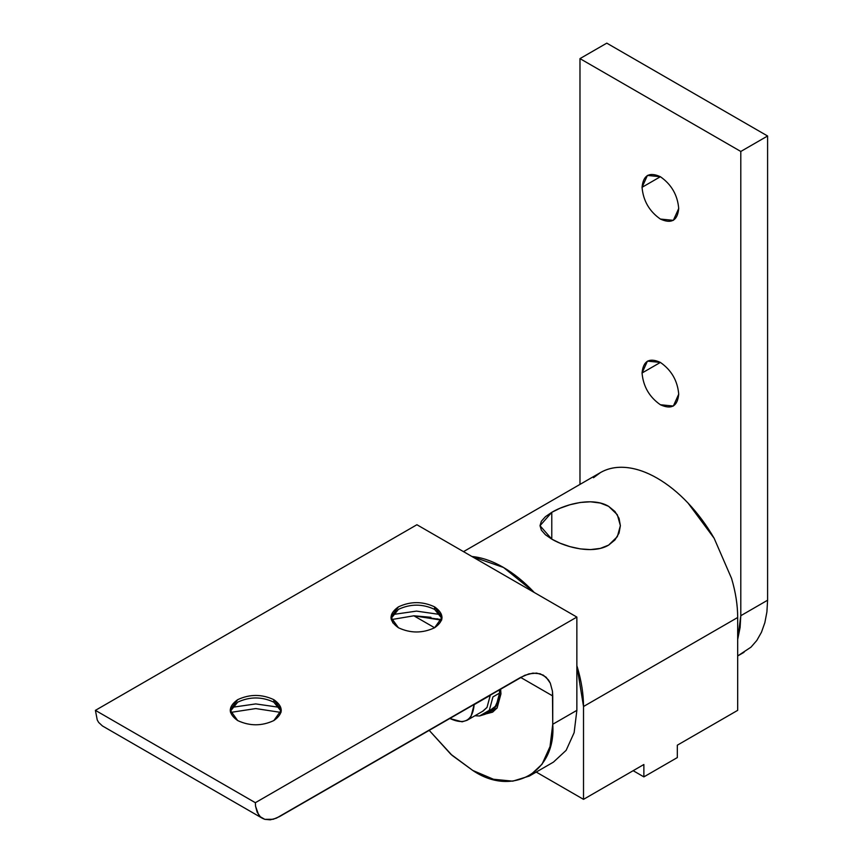 <?xml version="1.0" encoding="UTF-8"?>
<svg xmlns="http://www.w3.org/2000/svg" width="863" height="863" viewBox="0 0 863 863"><rect width="100%" height="100%" fill="white"/><g stroke="black" fill="none" stroke-linecap="round" stroke-linejoin="round"><path stroke-width="1.29" d="M744.046 652.288L737.682 655.956L750.983 647.164L756.829 640.432L761.479 632.223L764.855 622.676L766.905 611.953L767.595 600.227L740.799 615.707L740.109 627.423L737.682 639.483L740.799 615.707L767.595 600.227L767.595 135.998L740.799 151.467L740.799 615.707L740.799 151.467L767.595 135.998L606.786 43.15L579.979 58.619L606.786 43.15L767.595 135.998L767.595 600.227L766.905 611.953L764.855 622.676L761.479 632.223L756.829 640.432L750.983 647.164L737.682 655.956M642.05 187.314L660.389 176.721L647.423 175.437L642.05 187.314C643.226 200.745 649.332 211.338 660.389 219.062L673.356 220.345L678.717 208.479C677.552 195.038 671.446 184.455 660.389 176.721L642.05 187.314C643.226 175.221 649.332 171.683 660.389 176.721C671.446 184.455 677.552 195.038 678.717 208.479C677.552 220.572 671.446 224.1 660.389 219.062C649.332 211.338 643.226 200.745 642.05 187.314M642.05 372.999L660.389 362.417L647.423 361.133L642.05 372.999C643.226 386.441 649.332 397.023 660.389 404.758L673.356 406.041L678.717 394.175C677.552 380.734 671.446 370.151 660.389 362.417L642.05 372.999C643.226 360.907 649.332 357.379 660.389 362.417C671.446 370.151 677.552 380.734 678.717 394.175C677.552 406.268 671.446 409.796 660.389 404.758C649.332 397.023 643.226 386.441 642.05 372.999M579.979 484.402L579.979 58.619L740.799 151.467L579.979 58.619L579.979 484.402M553.431 762.126L566.139 750.335L574.132 732.676L576.862 710.357L552.741 724.273L550.022 746.603L542.029 764.262L529.321 776.053L512.762 781.166L493.474 779.257L472.773 770.454C512.342 797.423 556.322 772.029 552.741 724.273L576.862 710.357L576.862 617.077L255.351 802.698L95.405 710.357L97.239 719.947L98.63 722.407L102.46 725.966L262.417 818.307L102.46 725.966L98.63 722.407L97.239 719.947L95.405 710.357L416.905 524.736L95.405 710.357L255.351 802.698L255.556 806.215L255.351 802.698L576.862 617.077L416.905 524.736L576.862 617.077L576.862 710.357L574.132 732.676L566.139 750.335L553.431 762.126L529.321 776.053M434.596 609.375L434.596 606.872C422.536 601.231 410.475 601.231 398.426 606.872L390.928 617.315L398.426 627.746C410.475 633.388 422.536 633.388 434.596 627.746L442.083 617.315L434.596 606.872L434.596 609.375C422.536 603.744 410.475 603.744 398.426 609.375C410.475 603.744 422.536 603.744 434.596 609.375L441.985 618.566L434.596 609.375M391.025 618.566L398.426 609.375L391.025 618.566M273.841 702.18L273.841 699.677C261.78 694.046 249.731 694.046 237.67 699.677L230.173 710.12L237.67 720.562C249.731 726.193 261.78 726.193 273.841 720.562L281.327 710.12L273.841 699.677L273.841 702.18C261.78 696.549 249.731 696.549 237.67 702.18C249.731 696.549 261.78 696.549 273.841 702.18L281.241 711.371L273.841 702.18M230.27 711.371L237.67 702.18L230.27 711.371M279.461 816.625L273.226 819.278L264.79 819.343L260.335 816.776L258.587 814.758L255.556 806.215L257.185 812.288L260.335 816.776L262.417 818.307L264.79 819.343L270.238 819.828L276.322 818.2L520.594 677.401L552.741 695.966L552.471 691.285L550.303 683.172L546.106 677.207L540.162 673.776L532.903 673.129L524.79 675.298L279.461 816.625M430.917 617.282L413.873 615.794L441.597 620.163L437.077 618.771M441.77 619.623L413.873 615.794L441.77 619.623M391.252 619.623L413.873 615.794L434.596 627.746L413.873 615.794L391.252 619.623M440.4 614.553L416.505 611.112L392.611 614.553L416.505 611.112L440.4 614.553M230.497 712.439L255.75 708.566L281.014 712.439L255.75 708.566L230.497 712.439M279.644 707.358L255.75 703.917L231.856 707.358L255.75 703.917L279.644 707.358M485.545 714.003L492.687 712.137L500.939 693.906L500.637 688.933L500.939 693.906L497.056 708.145L485.545 714.003M520.594 677.401L528.911 673.863L536.667 673.097L543.334 675.157L548.437 679.893L550.303 683.172L552.471 691.285L552.741 724.273L552.741 695.966L520.594 677.401M392.794 619.138L392.794 622.849L392.794 619.138M429.084 730.238L450.81 754.219L472.773 770.454L452.072 755.352L429.084 730.238M273.841 699.677C283.593 706.635 283.593 713.604 273.841 720.562C261.78 726.193 249.731 726.193 237.67 720.562C227.908 713.604 227.908 706.635 237.67 699.677C249.731 694.046 261.78 694.046 273.841 699.677M434.596 606.872C444.348 613.83 444.348 620.788 434.596 627.746C422.536 633.388 410.475 633.388 398.426 627.746C388.663 620.788 388.663 613.83 398.426 606.872C410.475 601.231 422.536 601.231 434.596 606.872M600.421 472.6L463.517 551.64L600.421 472.6C607.962 468.242 616.657 466.559 626.506 467.53C616.667 466.592 607.973 468.275 600.421 472.6L593.485 477.724L600.421 472.6L463.517 551.64M471.942 556.506L472.341 556.538C482.201 557.541 492.449 561.112 503.107 567.239C513.765 573.42 524.024 581.694 533.884 592.072L503.517 567.476L471.942 556.506M576.862 665.664L577.401 667.444C581.457 681.166 583.496 694.186 583.517 706.506L737.682 617.498C737.66 605.179 735.621 592.158 731.565 578.437L714.133 538.253C706.581 525.211 697.887 513.474 688.048 503.064C678.199 492.687 667.94 484.413 657.282 478.231C646.624 472.104 636.365 468.533 626.506 467.53C636.355 468.512 646.614 472.072 657.282 478.231C667.94 484.391 678.199 492.665 688.048 503.064L714.133 538.253L731.565 578.437C735.643 592.169 737.682 605.19 737.682 617.498L737.682 710.346L677.326 745.19L737.682 710.346L737.682 617.498L583.517 706.506L576.862 665.664M608.609 506.333L614.974 511.511L619.041 518.296L620.378 525.686L619.041 533.097L614.974 539.925L608.609 545.125L600.314 548.393L590.465 549.602L580.206 548.879L569.947 546.646L560.087 543.205L551.781 539.138L545.416 534.736L541.349 530.13L540.011 525.675L541.349 521.241L545.416 516.7L551.781 512.32L560.076 508.231L569.925 504.747L580.184 502.482L590.443 501.781L600.303 503.043L608.609 506.333C593.615 497.131 566.764 503.42 551.781 512.32L540.011 525.707L551.781 539.138L551.781 512.32L551.781 539.138C566.775 547.94 593.636 554.208 608.609 545.125L617.358 536.635L620.378 525.621L617.325 514.726L608.609 506.333M536.236 772.061L583.517 799.354L583.517 706.506L583.517 799.354L536.236 772.061M643.874 764.51L583.517 799.354L643.874 764.51L643.874 776.883L677.326 757.574L677.326 745.19L677.326 757.574L643.874 776.883L643.874 764.51M633.162 770.691L643.874 776.883L633.162 770.691M485.071 714.262L491.727 710.432L495.988 706.473L499.569 693.075L492.924 696.916L489.332 710.314L485.071 714.262L479.526 715.977L474.92 715.751L479.526 715.977L489.332 710.314L492.924 696.916L499.569 693.075L499.418 689.634L499.569 693.075L496.764 705.254L488.113 711.835M485.621 713.96L497.131 707.94L500.907 693.884L500.605 688.944L500.939 693.852L497.131 707.94L492.665 712.094L485.632 713.949M474.165 704.65L490.249 695.362L474.165 704.65L470.928 716.711L467.099 720.271L462.104 721.813L450.044 718.577C464.585 725.2 472.633 720.562 474.165 704.65L474.165 704.65M467.099 720.271L483.183 710.983L487.012 707.423L490.249 695.362L487.012 707.423L482.6 711.317M102.46 725.966L262.417 818.307"/></g></svg>
